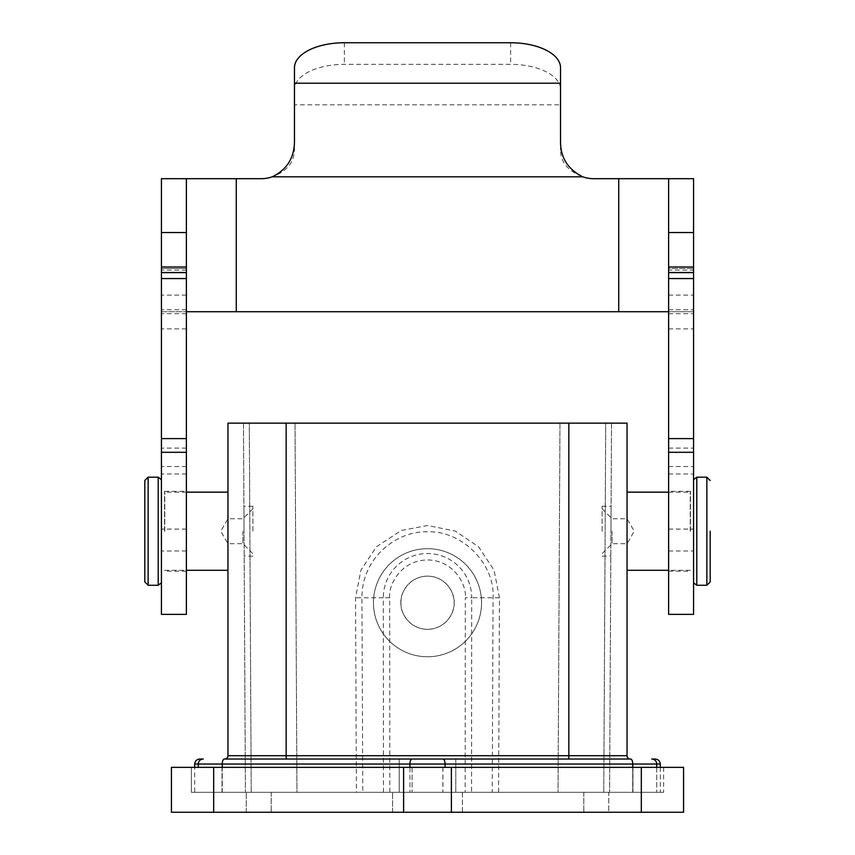 <?xml version="1.0" encoding="UTF-8"?>
<svg xmlns="http://www.w3.org/2000/svg" width="855" height="855" viewBox="0 0 855 855"><rect width="100%" height="100%" fill="white"/><g stroke="black" fill="none" stroke-linecap="round" stroke-linejoin="round"><path stroke-width="0.64" stroke-dasharray="4.28 3.21" d="M164.769 531.222L164.769 492.149L164.769 531.222M164.545 531.222L164.545 491.315L164.545 531.222M227.954 531.222L227.954 492.149L227.954 531.222M252.898 531.222L252.898 506.278L252.898 531.222M244.049 531.222L243.921 506.278L244.049 531.222M242.916 531.222L242.916 543.695L242.916 531.222M627.046 531.222L627.046 492.149L627.046 531.222M690.231 531.222L690.231 492.149L690.231 531.222M690.455 531.222L690.455 491.315L690.455 531.222M693.587 479.644L693.587 582.8M186.379 614.371L186.379 311.722L161.435 311.722L693.565 311.722L668.621 311.722L668.621 178.695L693.565 178.695L693.565 614.371M693.565 311.722L668.621 311.722L668.621 473.959L668.621 295.093L668.621 614.371M161.435 614.371L161.435 178.695L186.379 178.695L186.379 473.959L186.379 295.093L186.379 311.722L161.435 311.722M668.621 531.222L668.621 491.315L668.621 531.222M602.102 531.222L602.102 506.278L602.102 531.222M610.951 531.222L611.079 506.278L610.951 531.222M612.084 531.222L612.084 543.695L612.084 531.222M462.416 812.25L462.416 792.296L392.584 792.296L462.416 792.296L392.584 792.296L462.416 792.296L462.416 812.25L392.584 812.25L392.584 792.296L392.584 812.25L462.416 812.25M399.232 759.037L399.232 792.296L427.5 792.296L399.232 792.296L427.5 792.296L399.232 792.296L399.232 759.037L455.768 759.037L224.63 759.037L609.765 759.037M427.5 792.296L660.306 792.296L427.5 792.296M427.5 531.863C399.178 530.314 361.751 555.9 361.932 597.741L362.787 792.296L583.815 792.296L246.251 792.296L296.963 792.296L295.028 423.14L559.972 423.14L249.297 423.14L295.028 423.14L296.963 792.296L608.749 792.296L558.037 792.296L559.972 423.14L605.703 423.14L559.972 423.14L558.037 792.296L492.213 792.296L493.068 597.741C495.013 562.932 460.995 530.25 427.5 531.863M400.899 602.732A26.601 26.601 0 0 0 427.5 629.333A26.601 26.601 0 0 0 454.101 602.732C455.181 594.941 447.197 576.484 427.5 576.12C407.803 576.484 399.819 594.941 400.899 602.732C399.819 610.513 407.803 628.97 427.5 629.333C447.197 628.97 455.181 610.513 454.101 602.732A26.601 26.601 0 0 0 427.5 576.12A26.601 26.601 0 0 0 400.899 602.732M373.453 602.732A54.047 54.047 0 0 0 427.5 656.768A54.047 54.047 0 0 0 481.547 602.732A54.047 54.047 0 0 0 427.5 548.686A54.047 54.047 0 0 0 373.453 602.732A54.047 54.047 0 0 0 427.5 656.768A54.047 54.047 0 0 0 481.547 602.732A54.047 54.047 0 0 0 427.5 548.686A54.047 54.047 0 0 0 373.453 602.732M186.379 531.222L186.379 491.315L186.379 531.222M144.805 480.51L144.805 531.222M161.413 582.8L161.413 479.644M161.435 268.491L161.435 272.649L161.435 268.491L186.379 268.491L186.379 272.649L186.379 268.491L161.435 268.491M568.842 423.14L568.842 755.713L627.046 755.713L627.046 423.14L227.954 423.14L227.954 755.713A3.324 3.324 0 0 1 224.63 759.037L286.158 759.037L224.63 759.037M362.787 792.296L492.213 792.296M498.604 792.296L499.448 597.784L494.04 570.157L478.49 546.698L455.106 531.019L427.5 525.515L401.294 530.463L376.51 546.698L360.938 570.146L355.552 597.784L356.396 792.296M251.231 792.296L249.297 423.14L251.231 792.296L249.297 423.14L243.483 423.14L245.417 792.296L243.483 423.14L249.297 423.14L251.231 792.296M603.769 792.296L605.703 423.14L603.769 792.296L605.703 423.14L611.517 423.14L609.583 792.296L611.517 423.14L605.703 423.14L603.769 792.296M660.306 767.352L660.306 792.296M194.694 764.028L222.257 764.028L222.257 792.296L409.93 792.296L198.264 792.296L222.257 792.296L222.257 767.352M194.694 792.296L198.264 792.296L194.694 792.296L194.694 767.352M389.827 792.296L389.677 597.731L383.297 597.741A44.204 44.204 -135 0 1 427.5 553.527A44.204 44.204 -135 0 1 471.704 597.741L465.323 597.731L465.173 792.296M245.417 792.296L246.251 792.296L245.417 792.296M608.749 792.296L609.583 792.296L608.749 792.296L608.749 812.25L246.251 812.25L608.749 812.25L608.749 792.296M655.315 759.037L651.745 759.037A4.991 4.991 90 0 1 656.736 764.028L660.306 764.028M412.035 759.037A4.991 2.105 -90 0 0 409.93 764.028L632.743 764.028A4.991 2.105 -90 0 0 630.637 759.037L224.363 759.037A4.991 2.105 -90 0 0 222.257 764.028L409.93 764.028L409.93 792.296L409.93 767.352M198.264 767.352L198.264 764.028A4.991 4.991 -90 0 1 203.255 759.037L199.685 759.037M191.37 792.296L663.63 792.296L191.37 792.296L191.381 767.352L412.078 767.352L191.37 767.352L191.381 792.296L191.381 767.352M213.675 812.25L171.438 812.25L171.438 767.352L683.562 767.352L683.562 812.25L213.675 812.25L213.675 767.352M246.251 812.25L246.251 792.296L246.251 812.25M442.933 767.352L663.63 767.352L442.922 767.352L442.933 792.296M663.619 767.352L663.619 792.296M693.565 270.105L693.565 272.649L693.565 268.491L693.565 270.105L668.621 270.105L668.621 272.649L668.621 268.491L693.565 268.491L668.621 268.491L668.621 270.105M560.527 67.695L560.527 89.294A49.889 24.945 0 0 0 510.649 64.349L344.351 64.349A49.889 24.945 0 0 0 294.473 89.294L294.473 150.01C294.131 162.461 286.724 171.395 272.243 176.814A33.26 33.26 0 0 1 261.213 178.695L186.379 178.695M693.565 178.695L593.787 178.695A33.26 33.26 0 0 1 582.757 176.814C568.019 171.118 560.613 162.183 560.527 150.01L560.527 141.973M294.473 150.01L294.473 141.973M560.527 150.01L560.527 89.294M560.527 104.802L560.527 83.202L560.527 104.802L294.473 104.802L294.473 83.202M294.473 67.695L294.473 89.294M710.195 581.945L710.195 531.222M696.793 585.269L696.793 477.176M706.861 477.176L706.861 585.269M668.621 309.734L693.565 309.734M668.621 448.116L693.565 448.116M668.621 529.085L693.565 529.085M186.379 551.005L161.435 551.005M186.379 448.116L161.435 448.116M186.379 309.734L161.435 309.734M383.435 792.296L383.297 597.741L355.552 597.784M148.139 585.269L148.139 477.176M158.207 477.176L158.207 585.269M499.448 597.784L471.704 597.741L471.565 792.296M389.677 597.731C388.159 586.669 399.509 560.431 427.5 559.918C455.491 560.431 466.841 586.669 465.323 597.731M656.736 767.352L656.736 792.296L656.736 764.028L632.743 764.028L632.743 792.296L632.743 767.352M445.07 767.352L445.07 764.028A4.991 2.105 90 0 0 442.965 759.037M630.37 759.037L568.842 759.037L568.842 755.713L286.158 755.713L286.158 423.14M286.158 759.037L286.158 755.713L227.954 755.713M271.185 792.296L271.185 812.25L271.185 792.296M583.815 792.296L583.815 812.25L583.815 792.296M403.613 767.352L403.613 812.25M451.387 767.352L451.387 812.25M641.325 767.352L641.325 812.25M412.067 767.352L412.067 792.296L412.067 767.352M222.076 792.296L222.076 767.352M222.022 767.352L222.022 792.296M442.879 767.352L442.879 792.296M632.924 792.296L632.924 767.352M632.978 767.352L632.978 792.296M272.243 176.814L582.757 176.814M618.731 178.695L618.731 311.722M236.269 178.695L236.269 311.722M186.379 313.71L161.435 313.71M186.379 466.531L161.435 466.531M186.379 328.865L161.435 328.865M186.379 529.085L161.435 529.085M186.379 270.105L161.435 270.105M668.621 551.005L693.565 551.005M668.621 328.865L693.565 328.865M668.621 313.71L693.565 313.71M668.621 466.531L693.565 466.531M344.351 42.75L344.351 64.349M510.649 42.75L510.649 64.349M186.379 492.149L164.769 492.149L164.545 491.315L186.379 491.315M252.898 506.278L243.921 506.278M252.898 508.778L242.916 518.75L227.954 518.75L220.75 531.222L227.954 543.695L242.916 543.695L252.898 553.677M668.621 492.149L690.231 492.149L690.455 491.315L668.621 491.315M186.379 295.093L161.435 295.093M668.621 571.129L690.455 571.129L690.231 570.296L668.621 570.296M602.102 506.278L611.079 506.278M602.102 508.778L612.084 518.75L627.046 518.75L634.25 531.222L627.046 543.695L612.084 543.695L602.102 553.677M186.379 571.129L164.545 571.129L164.769 570.296L186.379 570.296M455.768 792.296L455.768 759.037L455.768 792.296M602.102 556.167L610.823 556.167M186.379 473.959L161.435 473.959M668.621 295.093L693.565 295.093M668.621 473.959L693.565 473.959M252.898 556.167L244.177 556.167"/><path stroke-width="1.28" d="M710.195 531.222L710.195 581.945L706.861 585.269L706.861 477.176L710.195 480.51M668.621 178.695L668.621 614.371L693.565 614.371L693.565 178.695L593.787 178.695A33.26 33.26 0 0 1 582.757 176.814C568.019 169.408 560.613 157.79 560.527 141.973L560.527 67.695A49.889 24.945 0 0 0 510.649 42.75L344.351 42.75A49.889 24.945 0 0 0 294.473 67.695L294.473 141.973C294.131 158.164 286.724 169.771 272.243 176.814A33.26 33.26 0 0 1 261.213 178.695L161.435 178.695L161.435 614.371L186.379 614.371L186.379 452.295L161.435 452.295M161.435 178.695L186.379 178.695L186.379 452.295M609.765 759.037L399.232 759.037M144.805 531.222L144.805 480.51L148.139 477.176L148.139 585.269L144.805 581.945L144.805 531.222L144.805 581.945M568.842 423.14L227.954 423.14L227.954 755.713L627.046 755.713A3.324 3.324 0 0 0 630.37 759.037L630.37 759.037A3.324 3.324 0 0 1 627.046 755.713A3.324 3.324 0 0 0 630.37 759.037L568.842 759.037L568.842 423.14L627.046 423.14L627.046 755.713M660.306 764.028L656.736 764.028A4.991 4.991 90 0 0 651.745 759.037L655.315 759.037C658.318 759.358 659.985 761.014 660.306 764.028L660.306 767.352M656.736 767.352L656.736 764.028L198.264 764.028A4.991 4.991 90 0 1 203.255 759.037L199.685 759.037C196.682 759.358 195.015 761.014 194.694 764.028L194.694 767.352M222.257 767.352L222.257 764.028A4.991 2.105 90 0 1 224.363 759.037L630.637 759.037A4.991 2.105 90 0 1 632.743 764.028L632.743 767.352M224.63 759.037L224.63 759.037A3.324 3.324 90 0 0 227.954 755.713M171.438 812.25L683.562 812.25L683.562 767.352L171.438 767.352L171.438 812.25M186.379 311.722L668.621 311.722M693.587 479.644L696.793 477.176L696.793 585.269L693.587 582.8L693.565 479.73M668.621 278.559L693.565 278.559M186.379 266.995L161.435 266.995M148.139 585.269L158.207 585.269L158.207 477.176L161.413 479.644L161.435 582.715M409.93 767.352L409.93 764.028A4.991 2.105 -90 0 1 412.035 759.037L442.965 759.037A4.991 2.105 90 0 1 445.07 764.028L445.07 767.352M194.694 764.028L198.264 764.028L198.264 767.352M286.158 423.14L286.158 759.037M213.675 767.352L213.675 812.25M403.613 812.25L403.613 767.352M641.325 767.352L641.325 812.25M451.387 767.352L451.387 812.25M272.243 176.814L582.757 176.814M236.269 178.695L236.269 311.722M618.731 178.695L618.731 311.722M186.379 438.604L161.435 438.604M186.379 278.559L161.435 278.559M186.379 272.489L161.435 272.489M186.379 232.539L161.435 232.539M668.621 232.539L693.565 232.539M668.621 266.995L693.565 266.995M668.621 272.489L693.565 272.489M668.621 438.604L693.565 438.604M668.621 452.295L693.565 452.295M294.473 83.202L560.527 83.202M227.954 492.149L186.379 492.149M627.046 492.149L668.621 492.149M696.793 477.176L706.861 477.176M158.207 477.176L148.139 477.176M158.207 585.269L161.413 582.8M186.379 272.649L161.435 272.649M668.621 272.649L693.565 272.649M696.793 585.269L706.861 585.269M627.046 570.296L668.621 570.296M227.954 570.296L186.379 570.296"/></g></svg>
